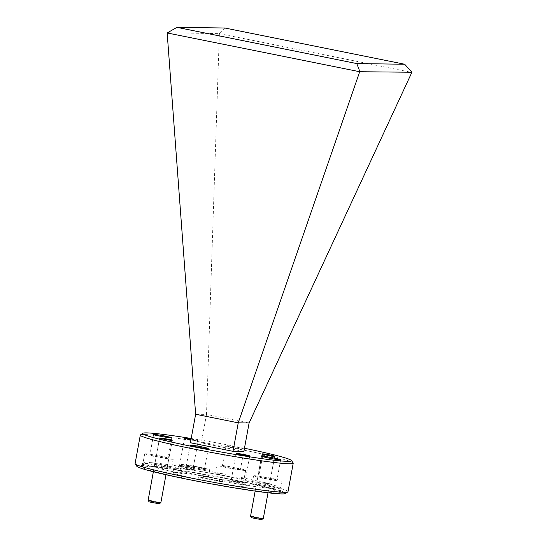 <?xml version="1.0" encoding="UTF-8"?>
<svg xmlns="http://www.w3.org/2000/svg" width="547" height="547" viewBox="0 0 547 547"><rect width="100%" height="100%" fill="white"/><g stroke="black" fill="none" stroke-linecap="round" stroke-linejoin="round"><path stroke-width="0.41" stroke-dasharray="2.73 2.05" d="M136.812 466.276A75.664 4.089 -169.6 0 1 140.49 465.463A75.664 4.089 -169.6 0 1 225.33 478.208A75.664 4.089 -169.6 0 1 285.431 493.551M287.995 491.691A77.736 4.205 10.4 0 0 224.051 475.733A77.736 4.205 10.4 0 0 138.931 463.036A77.736 4.205 10.4 0 0 135.082 463.63M244.468 448.253A75.664 4.089 10.4 0 0 191.197 438.475M140.463 434.927A77.736 4.205 -169.6 0 1 144.162 434.537A77.736 4.205 -169.6 0 1 227.231 446.837A77.736 4.205 -169.6 0 1 293.158 462.947M193.864 469.606A8.294 0.451 -169.6 0 1 184.565 468.205A8.294 0.451 -169.6 0 1 177.98 466.523A8.294 0.451 -169.6 0 1 178.37 466.482A8.294 0.451 -169.6 0 1 187.231 467.794A8.294 0.451 -169.6 0 1 194.267 469.511A8.294 0.451 -169.6 0 1 193.864 469.606M192.845 468.027A6.947 0.376 -169.6 0 1 185.242 466.892A6.947 0.376 -169.6 0 1 179.532 465.47A6.947 0.376 -169.6 0 1 179.546 465.449A6.947 0.376 -169.6 0 1 179.874 465.415A6.947 0.376 -169.6 0 1 187.293 466.516A6.947 0.376 -169.6 0 1 193.187 467.952A6.947 0.376 -169.6 0 1 193.187 467.972A6.947 0.376 -169.6 0 1 192.845 468.027M191.081 439.111A6.947 0.376 -169.6 0 1 198.178 440.793A6.947 0.376 -169.6 0 1 197.836 440.848A6.947 0.376 -169.6 0 1 190.944 439.85M245.453 484.772A8.294 0.451 -169.6 0 1 236.154 483.37A8.294 0.451 -169.6 0 1 229.569 481.688A8.294 0.451 -169.6 0 1 229.959 481.647A8.294 0.451 -169.6 0 1 238.82 482.96A8.294 0.451 -169.6 0 1 245.856 484.676A8.294 0.451 -169.6 0 1 245.453 484.772M244.434 483.192A6.947 0.376 -169.6 0 1 236.83 482.057A6.947 0.376 -169.6 0 1 231.121 480.628A6.947 0.376 -169.6 0 1 231.135 480.615A6.947 0.376 -169.6 0 1 231.463 480.581A6.947 0.376 -169.6 0 1 238.882 481.681A6.947 0.376 -169.6 0 1 244.776 483.117A6.947 0.376 -169.6 0 1 244.782 483.138A6.947 0.376 -169.6 0 1 244.434 483.192M269.903 484.922A7.255 0.39 -169.6 0 1 261.774 483.698A7.255 0.39 -169.6 0 1 256.01 482.228A7.255 0.39 -169.6 0 1 256.352 482.194A7.255 0.39 -169.6 0 1 264.105 483.343A7.255 0.39 -169.6 0 1 270.259 484.84A7.255 0.39 -169.6 0 1 269.903 484.922M269.24 483.89A6.373 0.342 -169.6 0 1 262.259 482.851A6.373 0.342 -169.6 0 1 257.015 481.538A6.373 0.342 -169.6 0 1 257.028 481.524A6.373 0.342 -169.6 0 1 257.336 481.49A6.373 0.342 -169.6 0 1 264.146 482.502A6.373 0.342 -169.6 0 1 269.548 483.822A6.373 0.342 -169.6 0 1 269.555 483.842A6.373 0.342 -169.6 0 1 269.24 483.89M167.471 469.059A7.255 0.39 -169.6 0 1 159.334 467.842A7.255 0.39 -169.6 0 1 153.57 466.365A7.255 0.39 -169.6 0 1 153.919 466.331A7.255 0.39 -169.6 0 1 161.673 467.48A7.255 0.39 -169.6 0 1 167.826 468.984A7.255 0.39 -169.6 0 1 167.471 469.059M166.808 468.027A6.373 0.342 -169.6 0 1 159.827 466.988A6.373 0.342 -169.6 0 1 154.582 465.682A6.373 0.342 -169.6 0 1 154.596 465.661A6.373 0.342 -169.6 0 1 154.897 465.634A6.373 0.342 -169.6 0 1 161.714 466.639A6.373 0.342 -169.6 0 1 167.115 467.958A6.373 0.342 -169.6 0 1 167.122 467.979A6.373 0.342 -169.6 0 1 166.808 468.027M239.996 469.463A9.224 0.499 -169.6 0 1 229.897 467.958A9.224 0.499 -169.6 0 1 222.308 466.065A9.224 0.499 -169.6 0 1 222.766 465.989A9.224 0.499 -169.6 0 1 232.865 467.5A9.224 0.499 -169.6 0 1 240.454 469.394A9.224 0.499 -169.6 0 1 239.996 469.463M243.736 449.108A9.224 0.499 -169.6 0 1 233.637 447.596A9.224 0.499 -169.6 0 1 226.048 445.702A9.224 0.499 -169.6 0 1 226.506 445.634A9.224 0.499 -169.6 0 1 236.605 447.138A9.224 0.499 -169.6 0 1 244.194 449.032A9.224 0.499 -169.6 0 1 243.736 449.108M167.567 458.249A9.224 0.499 -169.6 0 1 157.468 456.745A9.224 0.499 -169.6 0 1 149.878 454.851A9.224 0.499 -169.6 0 1 150.336 454.776A9.224 0.499 -169.6 0 1 160.435 456.287A9.224 0.499 -169.6 0 1 168.025 458.181A9.224 0.499 -169.6 0 1 167.567 458.249M204.045 468.97A9.224 0.499 -169.6 0 1 193.946 467.466A9.224 0.499 -169.6 0 1 186.356 465.572A9.224 0.499 -169.6 0 1 186.814 465.504A9.224 0.499 -169.6 0 1 196.913 467.008A9.224 0.499 -169.6 0 1 204.503 468.902A9.224 0.499 -169.6 0 1 204.045 468.97M276.481 480.184A9.224 0.499 -169.6 0 1 266.375 478.68A9.224 0.499 -169.6 0 1 258.786 476.786A9.224 0.499 -169.6 0 1 259.244 476.717A9.224 0.499 -169.6 0 1 269.35 478.222A9.224 0.499 -169.6 0 1 276.932 480.116A9.224 0.499 -169.6 0 1 276.481 480.184M181.16 464.615A14.509 0.786 -169.6 0 1 181.877 464.506A14.509 0.786 -169.6 0 1 197.768 466.878A14.509 0.786 -169.6 0 1 209.699 469.859A14.509 0.786 -169.6 0 1 208.981 469.969A14.509 0.786 -169.6 0 1 193.091 467.596A14.509 0.786 -169.6 0 1 181.16 464.615L179.662 472.758A14.509 0.786 -169.6 0 0 182.26 473.702L181.508 477.777A70.481 3.808 -169.6 0 1 141.844 466.974A70.481 3.808 -169.6 0 1 143.164 466.502A14.509 0.786 -169.6 0 1 142.439 466.112A14.509 0.786 -169.6 0 1 143.157 465.996A14.509 0.786 -169.6 0 1 148.504 466.577A70.481 3.808 -169.6 0 1 224.646 478.365L225.391 474.29A70.481 3.808 -169.6 0 0 149.249 462.502L148.504 466.577M143.164 466.502L143.909 462.427A14.509 0.786 -169.6 0 0 157.468 465.456A14.509 0.786 -169.6 0 0 171.006 467.384A14.509 0.786 -169.6 0 0 171.731 467.275A14.509 0.786 -169.6 0 0 164.1 465.169A14.509 0.786 -169.6 0 0 149.249 462.502M172.503 459.241A14.509 0.786 -169.6 0 1 156.613 456.875A14.509 0.786 -169.6 0 1 144.681 453.894A14.509 0.786 -169.6 0 1 145.399 453.784A14.509 0.786 -169.6 0 1 161.283 456.157A14.509 0.786 -169.6 0 1 173.221 459.131A14.509 0.786 -169.6 0 1 172.503 459.241M179.662 472.758A14.509 0.786 -169.6 0 1 180.38 472.649A14.509 0.786 -169.6 0 1 196.27 475.022A14.509 0.786 -169.6 0 1 208.209 478.003A14.509 0.786 -169.6 0 1 207.491 478.112A14.509 0.786 -169.6 0 1 198.431 476.963L197.686 481.032A14.509 0.786 -169.6 0 1 181.508 477.777M273.828 492.82L274.573 488.751A14.509 0.786 -169.6 0 1 259.722 486.085A14.509 0.786 -169.6 0 1 252.092 483.979A14.509 0.786 -169.6 0 1 252.817 483.863A14.509 0.786 -169.6 0 1 266.355 485.798A14.509 0.786 -169.6 0 1 279.914 488.82A70.481 3.808 -169.6 0 0 281.233 488.348L280.488 492.423A70.481 3.808 -169.6 0 1 279.168 492.895A14.509 0.786 -169.6 0 1 279.893 493.285A14.509 0.786 -169.6 0 1 279.175 493.394A14.509 0.786 -169.6 0 1 273.828 492.82A70.481 3.808 -169.6 0 1 197.686 481.032M281.418 481.182A14.509 0.786 -169.6 0 1 265.527 478.81A14.509 0.786 -169.6 0 1 253.589 475.835A14.509 0.786 -169.6 0 1 254.307 475.719A14.509 0.786 -169.6 0 1 270.197 478.092A14.509 0.786 -169.6 0 1 282.136 481.073A14.509 0.786 -169.6 0 1 281.418 481.182M224.646 478.365A14.509 0.786 -169.6 0 1 240.817 481.62L241.562 477.552A14.509 0.786 -169.6 0 1 244.16 478.488A14.509 0.786 -169.6 0 1 243.442 478.604A14.509 0.786 -169.6 0 1 227.552 476.232A14.509 0.786 -169.6 0 1 215.614 473.251A14.509 0.786 -169.6 0 1 216.332 473.141A14.509 0.786 -169.6 0 1 225.391 474.29M244.933 470.461A14.509 0.786 -169.6 0 1 229.049 468.088A14.509 0.786 -169.6 0 1 217.111 465.107A14.509 0.786 -169.6 0 1 217.829 464.998A14.509 0.786 -169.6 0 1 233.719 467.37A14.509 0.786 -169.6 0 1 245.658 470.345A14.509 0.786 -169.6 0 1 244.933 470.461M175.608 468.314A38.864 2.099 -169.6 0 1 218.171 474.666A38.864 2.099 -169.6 0 1 250.143 482.645A38.864 2.099 -169.6 0 1 248.215 482.939A38.864 2.099 -169.6 0 1 205.658 476.587A38.864 2.099 -169.6 0 1 173.679 468.608A38.864 2.099 -169.6 0 1 175.608 468.314M174.862 472.382A38.864 2.099 -169.6 0 1 217.419 478.734A38.864 2.099 -169.6 0 1 249.391 486.714A38.864 2.099 -169.6 0 1 247.47 487.008A38.864 2.099 -169.6 0 1 204.906 480.663A38.864 2.099 -169.6 0 1 172.934 472.683A38.864 2.099 -169.6 0 1 174.862 472.382M182.26 473.702A70.481 3.808 -169.6 0 1 142.589 462.906A70.481 3.808 -169.6 0 1 143.909 462.427M274.573 488.751A70.481 3.808 -169.6 0 1 198.431 476.963M243.873 451.487L201.275 442.906L190.411 442.762M240.817 481.62A70.481 3.808 -169.6 0 1 280.488 492.423M249.104 422.988L206.506 414.407L201.275 442.906M167.225 32.738L219.368 33.661L206.506 414.407L195.641 414.257M219.368 33.661L411.905 72.443M241.562 477.552A70.481 3.808 -169.6 0 1 281.233 488.348M279.168 492.895L279.914 488.82M200.257 475.692L203.457 475.733L222.814 479.637L219.62 479.589L200.257 475.692L199.887 477.729L203.081 477.77L222.444 481.668L219.244 481.627L199.887 477.729M222.814 479.637L222.444 481.668M203.457 475.733L203.081 477.77M219.62 479.589L219.244 481.627M224.803 28.006L219.299 33.449M251.593 517.756L261.767 519.623M263.292 518.57A6.475 0.349 10.4 0 0 257.958 517.243A6.475 0.349 10.4 0 0 250.868 516.183A6.475 0.349 10.4 0 0 250.547 516.231M262.075 455.104A6.475 0.349 -169.6 0 1 269.001 456.13A6.475 0.349 -169.6 0 1 274.491 457.477A6.475 0.349 -169.6 0 1 274.498 457.497A6.475 0.349 -169.6 0 1 274.177 457.545A6.475 0.349 -169.6 0 1 267.086 456.485A6.475 0.349 -169.6 0 1 261.753 455.159A6.475 0.349 -169.6 0 1 261.767 455.138A6.475 0.349 -169.6 0 1 262.075 455.104M149.153 501.893L159.334 503.766M160.852 502.714A6.475 0.349 10.4 0 0 155.526 501.38A6.475 0.349 10.4 0 0 148.428 500.327A6.475 0.349 10.4 0 0 148.114 500.375M159.642 439.248A6.475 0.349 -169.6 0 1 166.561 440.273A6.475 0.349 -169.6 0 1 172.059 441.614A6.475 0.349 -169.6 0 1 172.066 441.634A6.475 0.349 -169.6 0 1 171.744 441.682A6.475 0.349 -169.6 0 1 164.647 440.629A6.475 0.349 -169.6 0 1 159.321 439.296A6.475 0.349 -169.6 0 1 159.334 439.282A6.475 0.349 -169.6 0 1 159.642 439.248M179.546 465.449L177.98 466.523M184.517 438.291L179.532 465.47M231.135 480.615L229.569 481.688M236.106 453.449L231.121 480.628M262.088 453.901L257.015 481.538L256.01 482.228M159.656 438.044L154.582 465.682L153.57 466.365M226.048 445.702L222.308 466.065M153.611 434.489L149.878 454.851M190.096 445.21L186.356 465.572M262.526 456.43L258.786 476.786M144.681 453.894L142.439 466.112M253.589 475.835L252.092 483.979M217.111 465.107L215.614 473.251M250.143 482.645L249.391 486.714M142.589 462.906L141.844 466.974M173.679 468.608L172.934 472.683M245.658 470.345L244.16 478.488M282.136 481.073L279.893 493.285M209.699 469.859L208.209 478.003M173.221 459.131L171.731 467.275M280.673 459.76L276.932 480.116M208.236 448.54L204.503 468.902M171.758 437.819L168.025 458.181M244.194 449.032L240.454 469.394M172.196 440.342L167.122 467.979M167.115 467.958L167.826 468.984M274.628 456.205L269.555 483.842M269.548 483.822L270.259 484.84M249.767 455.959L244.782 483.138M244.776 483.117L245.856 484.676M198.178 440.793L193.187 467.972L194.267 469.511M273.616 456.205L274.491 457.477M268.023 492.785L274.498 457.497M255.155 491.103L261.753 455.159M263.039 454.263L261.767 455.138M171.177 440.349L172.059 441.614M165.987 474.734L172.066 441.634M153.365 471.74L159.321 439.296M160.606 438.407L159.334 439.282"/><path stroke-width="0.82" d="M287.845 491.897L285.431 493.551A75.664 4.089 -169.6 0 1 281.835 493.934A75.664 4.089 -169.6 0 1 200.981 481.955A75.664 4.089 -169.6 0 1 136.812 466.276L135.15 463.877A77.736 4.205 10.4 0 0 201.07 479.979A77.736 4.205 10.4 0 0 284.146 492.286A77.736 4.205 10.4 0 0 287.845 491.897A77.736 4.205 10.4 0 0 287.995 491.691L293.226 463.193A77.736 4.205 -169.6 0 1 289.377 463.788A77.736 4.205 -169.6 0 1 204.257 451.084A77.736 4.205 -169.6 0 1 140.312 435.125A77.736 4.205 -169.6 0 1 140.463 434.927L142.876 433.265A75.664 4.089 10.4 0 0 202.978 448.615A75.664 4.089 10.4 0 0 287.811 461.36A75.664 4.089 10.4 0 0 291.489 460.547A75.664 4.089 10.4 0 0 244.468 448.253M191.197 438.475A75.664 4.089 10.4 0 0 146.473 432.889A75.664 4.089 10.4 0 0 142.876 433.265M291.489 460.547L293.158 462.947A77.736 4.205 -169.6 0 1 293.226 463.193M190.944 439.85A6.947 0.376 -169.6 0 1 184.517 438.291A6.947 0.376 -169.6 0 1 184.859 438.236A6.947 0.376 -169.6 0 1 191.081 439.111M249.425 456.013A6.947 0.376 -169.6 0 1 241.822 454.878A6.947 0.376 -169.6 0 1 236.106 453.449A6.947 0.376 -169.6 0 1 236.454 453.401A6.947 0.376 -169.6 0 1 244.058 454.536A6.947 0.376 -169.6 0 1 249.767 455.959A6.947 0.376 -169.6 0 1 249.425 456.013M274.314 456.253A6.373 0.342 -169.6 0 1 267.333 455.213A6.373 0.342 -169.6 0 1 262.088 453.901A6.373 0.342 -169.6 0 1 262.403 453.853A6.373 0.342 -169.6 0 1 269.384 454.899A6.373 0.342 -169.6 0 1 274.628 456.205A6.373 0.342 -169.6 0 1 274.314 456.253M171.881 440.39A6.373 0.342 -169.6 0 1 164.9 439.35A6.373 0.342 -169.6 0 1 159.656 438.044A6.373 0.342 -169.6 0 1 159.97 437.997A6.373 0.342 -169.6 0 1 166.951 439.036A6.373 0.342 -169.6 0 1 172.196 440.342A6.373 0.342 -169.6 0 1 171.881 440.39M171.3 437.887A9.224 0.499 -169.6 0 1 161.201 436.383A9.224 0.499 -169.6 0 1 153.611 434.489A9.224 0.499 -169.6 0 1 154.069 434.421A9.224 0.499 -169.6 0 1 164.175 435.925A9.224 0.499 -169.6 0 1 171.758 437.819A9.224 0.499 -169.6 0 1 171.3 437.887M207.785 448.615A9.224 0.499 -169.6 0 1 197.679 447.104A9.224 0.499 -169.6 0 1 190.096 445.21A9.224 0.499 -169.6 0 1 190.547 445.142A9.224 0.499 -169.6 0 1 200.653 446.646A9.224 0.499 -169.6 0 1 208.236 448.54A9.224 0.499 -169.6 0 1 207.785 448.615M280.214 459.829A9.224 0.499 -169.6 0 1 270.115 458.324A9.224 0.499 -169.6 0 1 262.526 456.43A9.224 0.499 -169.6 0 1 262.984 456.355A9.224 0.499 -169.6 0 1 273.083 457.866A9.224 0.499 -169.6 0 1 280.673 459.76A9.224 0.499 -169.6 0 1 280.214 459.829M249.104 422.988L238.239 422.838L195.641 414.257L190.411 442.762L233.008 451.337L243.873 451.487L249.104 422.988L411.918 72.245L359.7 71.732L167.163 32.95L176.927 27.35L356.801 63.582L404.671 64.238L224.803 28.006L176.927 27.35M140.312 435.125L135.082 463.63A77.736 4.205 10.4 0 0 135.15 463.877M359.7 71.732L238.239 422.838L233.008 451.337M195.641 414.257L167.163 32.95M404.671 64.238L411.918 72.245M359.837 71.534L356.801 63.582M263.278 518.59L261.521 519.65L251.593 517.756L250.553 516.252A6.475 0.349 10.4 0 0 256.044 517.599A6.475 0.349 10.4 0 0 262.97 518.624A6.475 0.349 10.4 0 0 263.278 518.59A6.475 0.349 10.4 0 0 263.292 518.57L268.023 492.785M273.199 456.027L263.271 454.106L273.199 456.027M255.155 491.103L250.547 516.231A6.475 0.349 10.4 0 0 250.553 516.252M160.839 502.727L159.088 503.787L149.153 501.893L148.114 500.396A6.475 0.349 10.4 0 0 153.611 501.736A6.475 0.349 10.4 0 0 160.531 502.761A6.475 0.349 10.4 0 0 160.839 502.727A6.475 0.349 10.4 0 0 160.852 502.714L165.987 474.734M170.767 440.171L160.839 438.243L170.767 440.171M153.365 471.74L148.114 500.375A6.475 0.349 10.4 0 0 148.114 500.396"/></g></svg>
